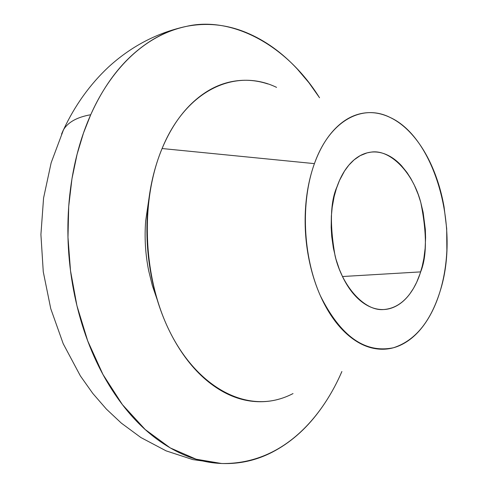 <?xml version="1.0" encoding="UTF-8"?>
<svg xmlns="http://www.w3.org/2000/svg" width="488" height="488" viewBox="0 0 488 488"><rect width="100%" height="100%" fill="white"/><g stroke="black" fill="none" stroke-linecap="round" stroke-linejoin="round"><path stroke-width="0.73" d="M342.466 276.525L420.65 271.889C416.111 286.663 404.93 307.946 383.66 309.532C364.591 311.387 342.149 286.456 335.079 255.864C329.65 224.651 330.303 201.587 337.037 186.672C340.179 177.748 344.272 170.385 349.316 164.59C354.361 158.826 359.93 155.019 366.012 153.177C372.094 151.359 378.212 151.561 384.367 153.781C390.51 156.014 396.25 160.021 401.575 165.804L406.986 172.508L410.884 178.596L414.404 185.324L418.222 194.492L420.717 202.221L423.139 212.378L425.322 229.25L425.591 237.717L425.146 248.294L423.865 258.469L422.23 266.253L420.058 273.719L416.667 282.296L413.44 288.457L409.749 294.002C405.168 300.108 399.953 304.463 394.103 307.068C388.235 309.66 382.153 310.228 375.851 308.77C369.544 307.294 363.505 303.823 357.741 298.357C351.976 292.867 346.968 285.755 342.71 277.025L339.343 269.309L335.915 259.006L333.359 248.008L331.742 236.637L331.169 227.512L331.358 216.093L332.218 207.162L334.152 196.585L336.385 188.6L339.514 180.407L344.516 171.038L348.841 165.151L354.038 159.899L360.132 155.666L367.067 152.878L370.813 152.165C389.991 148.736 413.135 172.538 420.851 202.746C426.976 233.606 426.902 256.651 420.65 271.889L342.466 276.525M319.555 97.759L308.971 82.777L297.326 69.058C282.015 52.539 265.069 40.406 246.483 32.653C227.841 24.9 208.754 22.637 189.228 25.87C169.641 29.164 151.213 38.369 133.932 53.497C116.632 68.741 102.23 89.158 90.725 114.735C76.927 117.163 67.771 122.305 63.269 130.156L61.537 134.121L63.269 130.156C67.771 122.305 76.927 117.163 90.725 114.735C106.665 78.477 137.775 36.935 186.032 26.474C230.049 15.823 285.565 43.267 319.518 97.746M314.425 163.626C329.467 121.048 361.87 103.291 389.924 117.358C435.204 137.561 460.282 229.171 439.993 291.611C430.404 322.056 414.904 340.764 393.505 347.737C365.006 353.654 340.63 336.317 320.36 295.728C302.853 256.474 300.468 202.032 314.425 163.626L162.089 148.535L314.425 163.626C309.544 177.168 306.574 192.095 305.519 208.4C304.494 224.73 305.506 241.005 308.562 257.231C311.643 273.439 316.462 288.17 323.032 301.425C329.62 314.632 337.324 325.295 346.157 333.402C354.977 341.46 364.152 346.45 373.68 348.365C383.184 350.25 392.297 349.109 401.014 344.937C409.707 340.752 417.405 334.03 424.115 324.758C430.8 315.492 436.095 304.445 439.993 291.611C443.885 278.782 446.178 265.063 446.868 250.466L446.685 228.61L444.062 206.839C441.5 192.357 437.462 178.864 431.953 166.371C426.439 153.866 419.765 143.228 411.945 134.45C404.107 125.672 395.609 119.475 386.447 115.857C377.273 112.252 368.08 111.66 358.881 114.094C349.664 116.559 341.179 122.043 333.42 130.552C325.661 139.104 319.329 150.127 314.425 163.626M276.568 87.37C235.429 67.435 185.959 89.975 162.089 148.535C139.952 201.269 142.917 277.337 169.501 331.084C196.06 384.959 241.359 410.292 279.484 399.001M293.032 393.578L290.61 394.78C277.721 400.935 264.167 403.003 249.947 400.99C235.692 398.934 221.9 392.59 208.559 381.964C195.206 371.264 183.537 356.899 173.551 338.867C163.584 320.762 156.319 300.492 151.744 278.05C147.224 255.578 145.875 233.02 147.687 210.371C149.56 187.758 154.361 167.146 162.089 148.535C169.848 129.997 179.706 114.991 191.656 103.505C203.606 92.098 216.513 84.894 230.391 81.886C242.987 79.184 255.456 79.861 267.784 83.93M341.862 371.545C325.069 410.817 286.865 464.448 221.704 463.521L196.176 459.214L170.239 447.917L145.192 429.519L122.384 404.613L102.956 374.479L87.7 340.874L76.927 305.695L70.504 270.706L67.984 237.308L68.704 206.467L71.968 178.712L77.098 154.232L83.509 132.974L90.725 114.735C79.269 140.452 72.078 169.184 69.156 200.928C66.325 232.739 68.192 264.429 74.743 295.99C81.386 327.497 91.964 355.752 106.469 380.75C121.012 405.607 137.866 425.103 157.032 439.224C176.162 453.224 195.743 461.184 215.781 463.1C235.753 464.96 254.596 461.306 272.316 452.15C289.976 442.994 305.433 429.562 318.682 411.848C327.771 399.721 335.506 386.282 341.893 371.533M157.099 299.425L152.335 285.559L148.712 270.864C145.357 254.199 144.35 237.455 145.705 220.643L148.919 198.738M383.66 309.532L382.805 309.563M220.362 463.46L192.858 459.605L166.127 450.869L140.892 437.541L121.347 423.133L106.396 409.109L92.769 393.401L80.367 375.888L63.214 343.729L50.758 308.69L43.267 271.773L40.913 234.539L43.572 198.03L51.155 162.772L63.538 129.698C74.902 105.39 89.89 84.509 108.495 67.039C130.808 46.653 156.197 33.227 184.671 26.761M370.813 152.165L370.172 152.238"/></g></svg>
